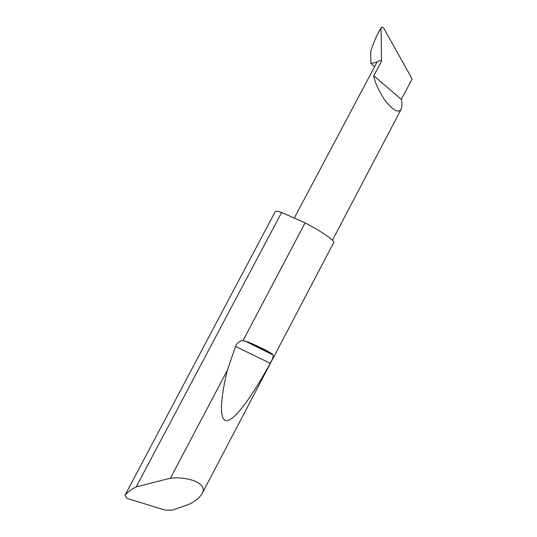 <?xml version="1.0" encoding="UTF-8"?>
<svg xmlns="http://www.w3.org/2000/svg" width="537" height="537" viewBox="0 0 537 537"><rect width="100%" height="100%" fill="white"/><g stroke="black" fill="none" stroke-linecap="round" stroke-linejoin="round"><path stroke-width="0.81" d="M373.833 75.757C374.383 81.114 377.988 89.169 384.646 99.922C392.876 110.333 398.373 113.448 401.132 109.266C402.193 106.346 402.26 103.057 401.327 99.412L373.833 75.757L381.552 61.137L381.048 28.803L379.344 30.871L381.324 27.562L381.048 28.803M136.217 486.871L170.424 478.192C187.849 476.238 208.611 483.374 202.08 493.617C199.301 498.034 194.83 501.645 188.688 504.451L172.35 510.123L165.081 510.103L126.94 498.37L124.899 495.423C127.034 492.604 130.478 489.925 135.243 487.374L136.217 486.871L281.623 212.444L281.032 212.256C277.535 211.182 275.588 211.001 275.199 211.692L124.899 495.423M243.006 340.606L249 342.351C259.78 347.036 267.399 350.815 271.85 353.688L273.004 354.91C273.588 356.326 272.675 359.125 270.259 363.301C253.182 394.447 236.24 418.659 227.641 420.511C219.056 422.337 219.935 401.105 227.285 370.402L235.528 346.425C236.898 342.989 239.388 341.049 243.006 340.606L305.103 222.889C321.549 231.4 335.162 240.871 333.732 242.556L202.08 493.617M170.424 478.192L227.285 370.402M374.37 66.521L370.919 63.514L370.684 51.586C372.873 44.551 375.35 38.396 378.122 33.106L381.7 27.078L383.418 27.635L412.101 78.885L401.327 99.412M378.122 33.106L379.344 30.871M370.919 63.514L377.008 62.151C378.417 60.634 379.928 60.298 381.552 61.137M377.008 62.151L294.263 218.069M305.103 222.889L281.623 212.444M249 342.351L271.85 353.688M235.528 346.425L270.259 363.301M401.132 109.266L332.437 240.227M244.758 340.914L273.004 354.91"/></g></svg>
